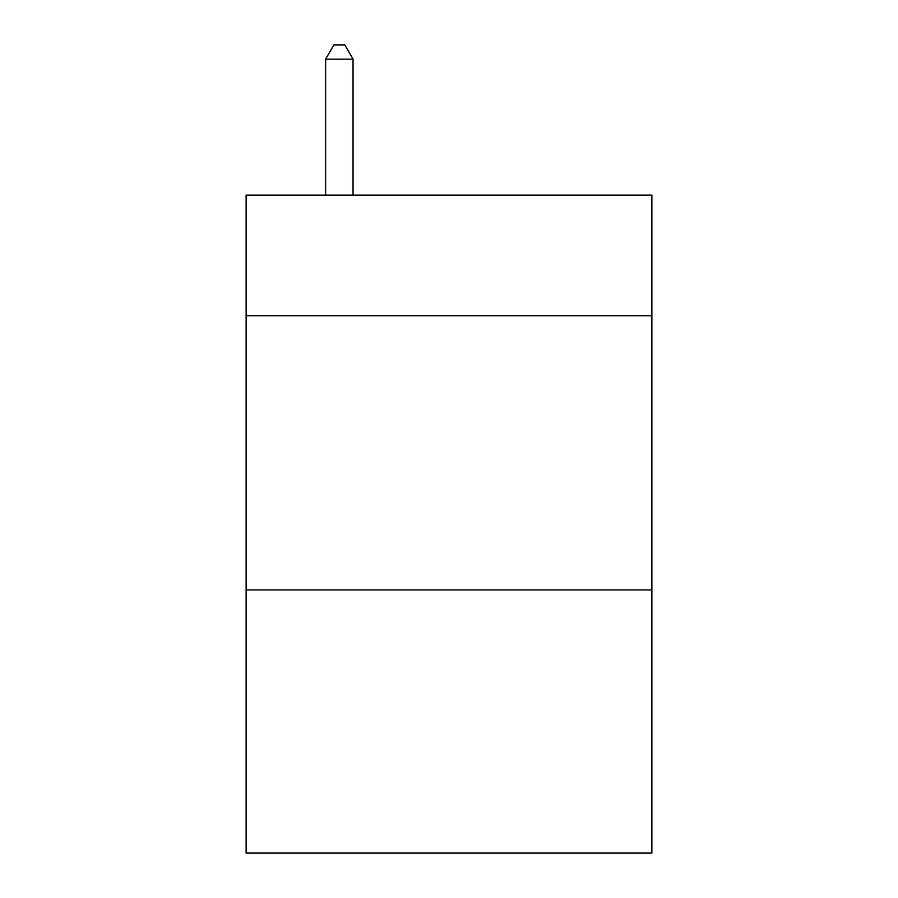<?xml version="1.0" encoding="UTF-8"?>
<svg xmlns="http://www.w3.org/2000/svg" width="898" height="898" viewBox="0 0 898 898"><rect width="100%" height="100%" fill="white"/><g stroke="black" fill="none" stroke-linecap="round" stroke-linejoin="round"><path stroke-width="1.35" d="M651.869 315.759L651.869 195.135L246.131 195.135L246.131 315.759L651.869 315.759L651.869 853.1L246.131 853.1L246.131 315.759M651.869 589.919L246.131 589.919M353.049 195.135L353.049 59.156L325.626 59.156L325.626 195.135M325.626 59.156L333.854 44.9L344.821 44.9L353.049 59.156"/></g></svg>
